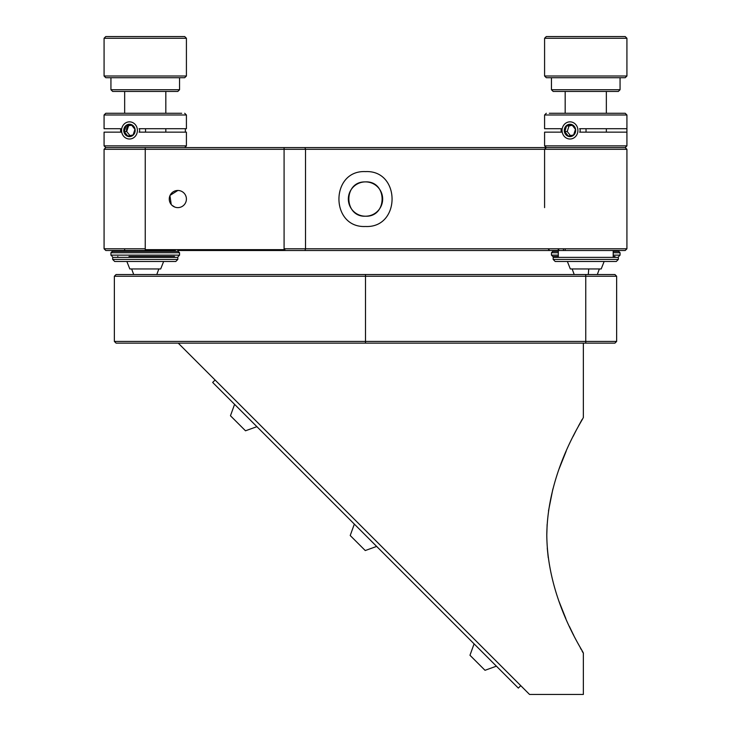 <?xml version="1.0" encoding="UTF-8"?>
<svg xmlns="http://www.w3.org/2000/svg" width="731" height="731" viewBox="0 0 731 731"><rect width="100%" height="100%" fill="white"/><g stroke="black" fill="none" stroke-linecap="round" stroke-linejoin="round"><path stroke-width="1.1" d="M215.097 380.001L212.666 382.432L216.495 386.26L518.334 688.099L520.764 685.669M500.287 665.192L235.565 400.478M613.199 257.367L613.199 250.505L625.215 250.505L626.924 248.787L625.215 250.505L177.834 250.505M585.759 250.505L618.353 250.505L585.759 250.505M548.022 248.787L549.648 250.505L558.31 250.505L558.31 257.367M284.085 248.787L305.512 248.787L304.973 250.505L284.085 250.505M625.215 250.505L626.924 248.787L305.512 248.787L305.512 149.298L284.085 149.298L284.085 249.646L145.241 249.646L145.241 149.298L104.076 149.298L104.076 248.787L145.241 248.787M145.241 250.505L105.794 250.505L104.076 248.787M626.924 248.787L626.924 149.298L625.215 147.58L105.794 147.58L104.076 149.298M304.973 147.58L305.512 149.298L544.586 149.298L544.586 207.622M365.5 171.602C330.129 169.894 330.046 228.163 365.5 226.491C400.88 228.191 400.953 169.93 365.5 171.602M544.586 190.471L544.586 149.298L626.924 149.298L625.215 147.58L626.924 145.871L626.924 132.147L579.601 132.147M365.5 181.891A17.151 17.151 0 0 1 380.358 207.622A17.151 17.151 0 0 1 350.642 207.622A17.151 17.151 0 0 1 365.5 181.891C387.622 180.822 387.668 217.235 365.5 216.202C343.89 217.29 343.049 181.9 364.65 181.909M284.085 147.58L284.085 149.298L145.241 149.298L145.241 147.58M626.924 145.871L544.586 145.871L546.304 147.58L544.586 149.298M177.834 207.622A8.58 8.58 0 0 0 185.263 194.757A8.58 8.58 0 0 0 170.405 194.757A8.58 8.58 0 0 0 177.834 207.622M177.834 190.471L170.095 195.341M169.939 195.689L171.237 204.525M171.968 205.301L174.892 207.101M116.083 274.518L114.365 276.236L116.083 274.518L614.917 274.518L616.635 276.236L585.759 276.236L585.759 341.423L616.635 341.423L616.635 276.236M114.365 276.236L114.365 341.423L114.365 276.236L585.759 276.236L585.759 274.518M614.917 343.141L616.635 341.423L614.917 343.141L585.759 343.141L585.759 341.423L365.5 341.423L365.5 274.518M114.365 341.423L116.083 343.141L114.365 341.423L365.5 341.423L365.5 343.141L585.759 343.141M116.083 343.141L365.5 343.141M546.797 534.909L547.135 524.355M548.488 510.969L552.874 488.993M559.142 468.772L566.123 451.319M573.104 436.425L575.836 431.062M578.486 426.036L582.059 419.53M583.356 343.141L583.356 417.227C584.992 416.926 547.537 469.284 546.797 534.781C547.208 600.928 585.074 653.697 583.356 653.295L583.356 694.45L529.546 694.45L178.227 343.141M582.936 652.564L582.031 650.946M581.209 649.475L580.46 648.114M573.826 635.541L572.72 633.329M572.702 633.284L569.394 626.43M565.867 618.636L559.078 601.558M548.241 557.716L547.263 548.076M474.09 643.856L469.969 655.259L485.009 670.3L496.413 666.169M483.31 653.075L483.885 653.642M485.256 655.013L486.618 656.383M492.721 662.487L489.88 659.636M488.692 658.448L480.623 650.389M470.883 656.164L484.105 669.386M549.31 113.278L625.179 113.278M555.222 261.488L553.166 259.423L555.222 261.488L616.288 261.488L618.353 259.423L553.166 259.423L553.166 257.367L618.353 257.367L618.353 259.423L618.353 257.367M614.99 256.508L613.199 256.508M558.31 256.508L552.819 256.508L558.31 256.508M613.199 255.137L620.062 255.137L620.062 252.734L618.691 251.363L613.199 251.363M558.31 251.363L552.819 251.363L551.448 252.734L558.31 252.734M606.346 91.439L606.346 113.278L606.346 91.439M625.215 36.55L626.924 38.268L544.586 38.268L546.304 36.55L544.586 38.268L544.586 76.006L626.924 76.006L626.924 38.268L625.215 36.55L546.304 36.55M551.448 77.724L551.448 89.73L553.166 91.439L551.448 89.73L620.062 89.73L620.062 77.724M544.586 145.871L544.586 132.147L561.298 132.147M561.298 128.711L544.586 128.711L544.586 114.986L626.924 114.986L625.215 113.278L626.924 114.986L626.924 128.711L579.601 128.711M546.304 147.58L625.215 147.58M613.199 250.505L615.867 250.505M585.933 132.147A10.289 9.503 -90 0 0 586.061 130.429A10.289 9.503 -90 0 0 585.933 128.711M580.021 128.711A10.289 9.503 90 0 1 580.149 130.429A10.289 9.503 90 0 1 580.021 132.147M561.271 132.147A10.289 9.503 90 0 1 561.271 128.711M577.91 130.429A8.58 7.922 90 0 1 566.022 137.857A8.58 7.922 90 0 1 566.022 123A8.58 7.922 90 0 1 577.91 130.429M564.286 130.429A6.177 5.702 90 0 1 572.839 125.083A6.177 5.702 90 0 1 572.839 135.774A6.177 5.702 90 0 1 564.286 130.429M565.218 130.429L564.679 131.525L568.252 136.039L573.652 134.943L575.471 129.332L571.898 124.827L566.498 125.924L565.218 130.429M564.679 131.525L567.219 131.525L570.482 135.637M566.498 125.924L569.038 125.924L567.219 131.525M572.327 125.248L569.038 125.924M105.794 147.58L104.076 145.871L186.414 145.871L186.414 132.147L139.091 132.147M104.076 145.871L104.076 132.147L120.789 132.147M120.789 128.711L104.076 128.711L104.076 114.986L186.414 114.986L186.414 128.711L139.091 128.711M185.336 132.147L185.336 128.711M181.69 113.278L105.794 113.278L104.076 114.986M114.712 261.488L175.778 261.488L177.834 259.423L112.656 259.423L114.712 261.488M177.834 259.423L177.834 257.367L112.656 257.367L112.656 259.423M172.69 250.505L172.69 251.363M174.481 256.508L172.69 256.508L172.69 257.367M175.349 250.505L115.132 250.505L117.801 250.505L117.801 251.363M139.502 128.711A10.289 9.503 90 0 1 139.639 130.429A10.289 9.503 90 0 1 139.502 132.147M120.761 132.147A10.289 9.503 90 0 1 120.761 128.711M145.423 132.147A10.289 9.503 -90 0 0 145.551 130.429A10.289 9.503 -90 0 0 145.423 128.711M127.496 125.924A10.289 9.503 -90 0 0 126.591 131.525M137.401 130.429A8.58 7.922 90 0 1 125.513 137.857A8.58 7.922 90 0 1 125.513 123A8.58 7.922 90 0 1 137.401 130.429M123.767 130.429A6.177 5.702 90 0 1 132.329 125.083A6.177 5.702 90 0 1 132.329 135.774A6.177 5.702 90 0 1 123.767 130.429M124.699 130.429L124.169 131.525L127.742 136.039L133.133 134.943L134.952 129.332L131.379 124.827L125.988 125.924L124.699 130.429M124.169 131.525L126.71 131.525L129.972 135.637M131.818 125.248L125.988 125.924M128.528 125.924L126.71 131.525M171.895 256.508L128.976 256.508M178.181 251.363L112.309 251.363L110.938 252.734L179.552 252.734L178.181 251.363M606.346 128.711L606.346 132.147M567.375 261.488L570.317 268.953L601.193 268.953L604.144 261.488M165.827 91.439L165.827 113.278M165.827 128.711L165.827 132.147M165.827 249.646L165.827 250.505M126.856 261.488L129.807 268.953L160.683 268.953L163.634 261.488M145.241 38.268L104.076 38.268L104.076 76.006L186.414 76.006L186.414 38.268L145.241 38.268M104.076 38.268L105.794 36.55L184.696 36.55L186.414 38.268M186.414 76.006L184.696 77.724L105.794 77.724L104.076 76.006M179.552 89.73L177.834 91.439L112.656 91.439L110.938 89.73L179.552 89.73L179.552 77.724M626.924 76.006L625.215 77.724L546.304 77.724L544.586 76.006M553.166 91.439L618.353 91.439L620.062 89.73L618.353 91.439M354.343 524.1L350.213 535.503L365.235 550.525M363.563 533.319L364.129 533.895M365.5 535.266L366.871 536.636M375.67 545.427L372.993 542.749M372.974 542.731L369.411 539.176M367.437 537.203L360.876 530.633M351.127 536.417L364.349 549.639M234.587 404.353L230.466 415.747L245.506 430.797L256.91 426.666M255.914 425.67L250.587 420.343M247.69 417.447L241.12 410.886M231.371 416.661L244.593 429.883M588.747 268.953L588.3 274.518M558.31 255.137L551.448 255.137L552.819 256.508M620.062 252.734L613.199 252.734M178.181 256.508L179.552 255.137L110.938 255.137L112.309 256.508M572.154 268.953L574.2 274.518M597.318 274.518L599.356 268.953M131.644 268.953L133.691 274.518M156.799 274.518L158.846 268.953M284.88 250.505L284.88 248.787M240.28 250.505L240.28 249.646M563.455 250.505L563.455 248.787M557.625 248.787L559.343 250.505M546.304 113.278L544.586 114.986L546.304 113.278M620.062 255.137L618.691 256.508M551.448 255.137L551.448 252.734M565.173 91.439L565.173 113.278L565.173 91.439M626.924 132.147L626.924 128.711M184.696 113.278L186.414 114.986M184.696 147.58L186.414 145.871M117.801 256.508L117.801 257.367M179.552 255.137L179.552 252.734M110.938 255.137L110.938 252.734M565.173 248.787L565.173 250.505M124.663 91.439L124.663 113.278M124.663 248.787L124.663 250.505M110.938 89.73L110.938 77.724M365.262 550.544L376.657 546.423"/></g></svg>
